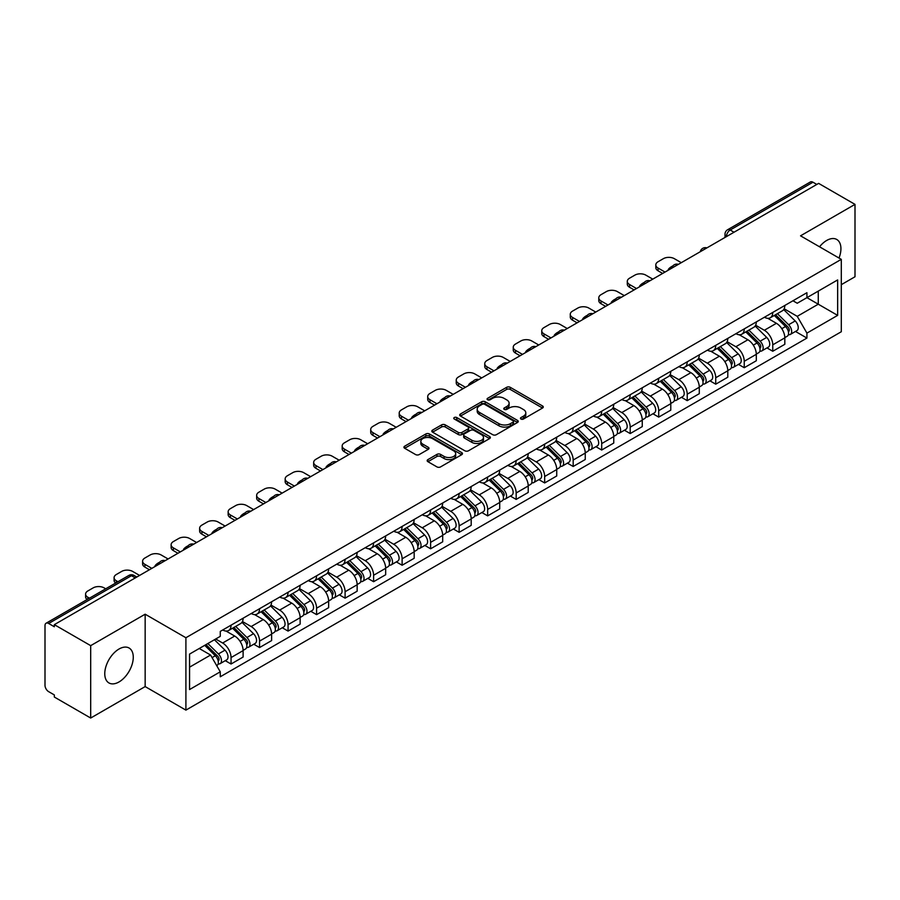 <?xml version="1.0" encoding="UTF-8"?>
<svg xmlns="http://www.w3.org/2000/svg" width="900" height="900" viewBox="0 0 900 900"><rect width="100%" height="100%" fill="white"/><g stroke="black" fill="none" stroke-linecap="round" stroke-linejoin="round"><path stroke-width="1.35" d="M520.965 419.029A1.778 1.024 0 0 0 523.474 419.029L542.531 408.026A2.542 1.463 0 0 0 543.274 406.991A2.542 1.463 0 0 0 542.531 405.956L510.244 387.315A2.542 1.463 0 0 0 506.655 387.315L487.598 398.317A1.778 1.024 0 0 0 487.08 399.037A1.778 1.024 0 0 0 487.598 399.769A1.778 1.024 0 0 0 490.106 399.769L492.57 398.34A8.123 4.691 0 0 1 504.056 398.34L506.745 399.892A8.123 4.691 0 0 1 509.119 403.211A8.123 4.691 0 0 1 506.745 406.53L504.281 407.947A1.778 1.024 0 0 0 503.764 408.679A1.778 1.024 0 0 0 504.281 409.399A1.778 1.024 0 0 0 506.79 409.399L509.254 407.97A8.123 4.691 0 0 1 520.74 407.97L523.429 409.522A8.123 4.691 0 0 1 525.803 412.841A8.123 4.691 0 0 1 523.429 416.16L520.965 417.577A1.778 1.024 0 0 0 520.447 418.309A1.778 1.024 0 0 0 520.965 419.029L520.965 417.577M119.014 681.952A20.16 11.644 120 0 0 132.188 664.178A20.16 11.644 120 0 0 129.094 648.023A20.16 11.644 120 0 0 119.014 649.024A20.16 11.644 120 0 0 105.851 666.788A20.16 11.644 120 0 0 108.934 682.942A20.16 11.644 120 0 0 119.014 681.952M839.014 258.041A20.16 11.644 120 0 0 836.752 239.468A20.16 11.644 120 0 0 826.673 240.469A20.16 11.644 120 0 0 819.54 246.791M427.905 459.608A2.542 1.463 0 0 0 427.162 460.642A2.542 1.463 0 0 0 427.905 461.678L436.961 466.909A2.542 1.463 0 0 0 440.55 466.909L461.723 454.68A2.542 1.463 0 0 0 462.465 453.645A2.542 1.463 0 0 0 461.723 452.61L429.424 433.969A2.542 1.463 0 0 0 425.835 433.969L404.674 446.197A2.542 1.463 0 0 0 403.931 447.233A2.542 1.463 0 0 0 404.674 448.267L415.62 454.579A2.542 1.463 0 0 0 419.197 454.579L428.265 449.348A2.542 1.463 0 0 0 429.007 448.312A2.542 1.463 0 0 0 428.265 447.277L422.831 444.15A6.784 3.915 0 0 1 420.851 441.371A6.784 3.915 0 0 1 425.036 437.76A6.784 3.915 0 0 1 432.428 438.604L453.69 450.877A6.784 3.915 0 0 1 455.681 453.645A6.784 3.915 0 0 1 451.485 457.267A6.784 3.915 0 0 1 444.094 456.424L440.55 454.376A2.542 1.463 0 0 0 436.961 454.376L427.905 459.608L427.905 461.678M185.906 637.74L145.159 614.205L90.686 645.649L54.326 624.656L818.629 183.386L855 204.379L800.539 235.822L841.298 259.358L185.906 637.74L185.906 710.123L841.298 331.74L841.298 259.358M492.75 434.7A2.542 1.463 0 0 0 496.339 434.7L517.511 422.471A2.542 1.463 0 0 0 518.254 421.436A2.542 1.463 0 0 0 517.511 420.401L485.224 401.76A2.542 1.463 0 0 0 481.635 401.76L460.463 413.978A2.542 1.463 0 0 0 459.72 415.012A2.542 1.463 0 0 0 460.463 416.048L492.75 434.7M454.984 419.411A1.778 1.024 0 0 1 456.784 419.67L489.577 438.604L468.45 450.799A2.542 1.463 0 0 1 464.861 450.799L432.562 432.157L432.562 430.088A2.542 1.463 0 0 0 431.82 431.123A2.542 1.463 0 0 0 432.562 432.157M432.562 430.088L441.63 424.856A2.542 1.463 0 0 1 445.219 424.856L458.314 432.416A2.542 1.463 0 0 0 461.902 432.416L467.91 428.951A2.542 1.463 0 0 0 468.652 427.916A2.542 1.463 0 0 0 467.91 426.881L454.275 419.006A1.778 1.024 0 0 1 453.757 418.275A1.778 1.024 0 0 1 454.849 417.33A1.778 1.024 0 0 1 456.784 417.555L489.611 436.511A2.542 1.463 0 0 1 490.354 437.546A2.542 1.463 0 0 1 489.611 438.581L489.611 436.511M90.686 645.649L90.686 718.031L54.326 697.039L54.326 694.924L48.656 691.661A5.164 2.981 -120 0 1 45 685.327L45 625.601A5.164 2.981 -120 0 1 46.069 623.239L128.858 575.438A5.164 2.981 60 0 1 131.445 575.696L48.656 623.486A5.164 2.981 -120 0 0 46.069 623.239M841.298 284.681L855 276.761L855 204.379M90.686 718.031L145.159 686.587L185.906 710.123M54.326 624.656L54.326 626.76L48.656 623.486M734.006 232.234L730.17 230.018A5.164 2.981 60 0 0 727.594 229.759L810.383 181.969A5.164 2.981 60 0 1 812.97 182.216L730.17 230.018A5.164 2.981 120 0 0 726.514 236.351L726.514 236.565M816.806 184.433L812.97 182.216M772.751 312.424A11.891 6.862 60 0 1 770.299 317.767L782.359 310.804A11.891 6.862 -120 0 0 784.822 305.46M755.64 325.226L764.347 330.266A11.891 6.862 60 0 1 772.762 344.824L784.822 337.86A11.891 6.862 -120 0 0 776.408 323.303L767.779 318.308M784.822 337.86L784.822 344.295L772.762 351.259L766.969 347.918M770.299 317.767A11.891 6.862 60 0 1 764.438 317.228M772.762 344.824L772.762 351.259M744.244 328.894A11.891 6.862 60 0 1 741.78 334.226L753.851 327.262A11.891 6.862 -120 0 0 756.304 321.93M738.461 364.376L744.244 367.718L756.304 360.754L756.304 354.319A11.891 6.862 -120 0 0 747.9 339.761L739.271 334.777M741.78 334.226A11.891 6.862 60 0 1 735.93 333.686M727.133 341.696L735.84 346.725A11.891 6.862 60 0 1 744.244 361.282L744.244 367.718M715.736 345.353A11.891 6.862 60 0 1 713.273 350.685L725.332 343.721A11.891 6.862 -120 0 0 727.796 338.389M709.954 380.846L715.736 384.176L727.796 377.213L727.796 370.777A11.891 6.862 -120 0 0 719.393 356.22L710.752 351.236M713.273 350.685A11.891 6.862 60 0 1 707.423 350.145M698.614 358.155L707.332 363.184A11.891 6.862 60 0 1 715.736 377.741L715.736 384.176M687.229 361.811A11.891 6.862 60 0 1 684.765 367.144L696.825 360.18A11.891 6.862 -120 0 0 699.289 354.848M681.446 397.305L687.229 400.646L699.289 393.683L699.289 387.236A11.891 6.862 -120 0 0 690.885 372.679L682.245 367.695M684.765 367.144A11.891 6.862 60 0 1 678.904 366.615M670.106 374.614L678.814 379.642A11.891 6.862 60 0 1 687.229 394.2L687.229 400.646M658.71 378.27A11.891 6.862 60 0 1 656.246 383.614L668.317 376.639A11.891 6.862 -120 0 0 670.781 371.306M652.928 413.764L658.71 417.105L670.781 410.141L670.781 403.706A11.891 6.862 -120 0 0 662.366 389.137L653.738 384.154M656.246 383.614A11.891 6.862 60 0 1 650.396 383.074M641.599 391.072L650.306 396.101A11.891 6.862 60 0 1 658.71 410.67L658.71 417.105M630.202 394.729A11.891 6.862 60 0 1 627.739 400.072L639.799 393.109A11.891 6.862 -120 0 0 642.262 387.765M624.42 430.223L630.202 433.564L642.262 426.6L642.262 420.165A11.891 6.862 -120 0 0 633.859 405.596L625.23 400.613M627.739 400.072A11.891 6.862 60 0 1 621.889 399.532M613.08 407.531L621.799 412.56A11.891 6.862 60 0 1 630.202 427.129L630.202 433.564M601.695 411.188A11.891 6.862 60 0 1 599.231 416.531L611.291 409.567A11.891 6.862 -120 0 0 613.755 404.224M595.913 446.681L601.695 450.022L613.755 443.059L613.755 436.624A11.891 6.862 -120 0 0 605.351 422.066L596.711 417.071M599.231 416.531A11.891 6.862 60 0 1 593.381 415.991M584.572 423.99L593.28 429.03A11.891 6.862 60 0 1 601.695 443.588L601.695 450.022M573.176 427.657A11.891 6.862 60 0 1 570.724 432.99L582.784 426.026A11.891 6.862 -120 0 0 585.248 420.694M567.394 463.14L573.176 466.481L585.248 459.517L585.248 453.082A11.891 6.862 -120 0 0 576.832 438.525L568.204 433.541M570.724 432.99A11.891 6.862 60 0 1 564.863 432.45M556.065 440.46L564.773 445.489A11.891 6.862 60 0 1 573.176 460.046L573.176 466.481M544.669 444.116A11.891 6.862 60 0 1 542.205 449.449L554.265 442.485A11.891 6.862 -120 0 0 556.729 437.152M538.886 479.61L544.669 482.94L556.729 475.976L556.729 469.541A11.891 6.862 -120 0 0 548.325 454.984L539.696 450M542.205 449.449A11.891 6.862 60 0 1 536.355 448.909M527.546 456.919L536.265 461.947A11.891 6.862 60 0 1 544.669 476.505L544.669 482.94M516.161 460.575A11.891 6.862 60 0 1 513.697 465.907L525.757 458.944A11.891 6.862 -120 0 0 528.221 453.611M510.379 496.069L516.161 499.41L528.221 492.435L528.221 486A11.891 6.862 -120 0 0 519.817 471.442L511.178 466.459M513.697 465.907A11.891 6.862 60 0 1 507.848 465.379M499.039 473.377L507.757 478.406A11.891 6.862 60 0 1 516.161 492.964L516.161 499.41M487.654 477.034A11.891 6.862 60 0 1 485.19 482.366L497.25 475.402A11.891 6.862 -120 0 0 499.714 470.07M481.86 512.528L487.654 515.869L499.714 508.905L499.714 502.47A11.891 6.862 -120 0 0 491.299 487.901L482.67 482.918M485.19 482.366A11.891 6.862 60 0 1 479.329 481.838M470.531 489.836L479.239 494.865A11.891 6.862 60 0 1 487.654 509.434L487.654 515.869M459.135 493.493A11.891 6.862 60 0 1 456.671 498.836L468.743 491.873A11.891 6.862 -120 0 0 471.195 486.529M453.353 528.986L459.135 532.327L471.195 525.364L471.195 518.929A11.891 6.862 -120 0 0 462.791 504.36L454.162 499.376M456.671 498.836A11.891 6.862 60 0 1 450.821 498.296M442.024 506.295L450.731 511.324A11.891 6.862 60 0 1 459.135 525.892L459.135 532.327M430.627 509.951A11.891 6.862 60 0 1 428.164 515.295L440.224 508.331A11.891 6.862 -120 0 0 442.688 502.988M424.845 545.445L430.627 548.786L442.688 541.822L442.688 535.387A11.891 6.862 -120 0 0 434.284 520.819L425.644 515.835M428.164 515.295A11.891 6.862 60 0 1 422.314 514.755M413.505 522.754L422.224 527.794A11.891 6.862 60 0 1 430.627 542.351L430.627 548.786M402.12 526.421A11.891 6.862 60 0 1 399.656 531.754L411.716 524.79A11.891 6.862 -120 0 0 414.18 519.457M396.338 561.904L402.12 565.245L414.18 558.281L414.18 551.846A11.891 6.862 -120 0 0 405.776 537.289L397.136 532.305M399.656 531.754A11.891 6.862 60 0 1 393.806 531.214M384.998 539.224L393.705 544.252A11.891 6.862 60 0 1 402.12 558.81L402.12 565.245M373.601 542.88A11.891 6.862 60 0 1 371.149 548.212L383.209 541.249A11.891 6.862 -120 0 0 385.673 535.916M367.819 578.374L373.601 581.704L385.673 574.74L385.673 568.305A11.891 6.862 -120 0 0 377.257 553.748L368.629 548.764M371.149 548.212A11.891 6.862 60 0 1 365.287 547.673M356.49 555.683L365.197 560.711A11.891 6.862 60 0 1 373.601 575.269L373.601 581.704M345.094 559.339A11.891 6.862 60 0 1 342.63 564.671L354.69 557.707A11.891 6.862 -120 0 0 357.154 552.375M339.311 594.832L345.094 598.163L357.154 591.199L357.154 584.764A11.891 6.862 -120 0 0 348.75 570.206L340.121 565.222M342.63 564.671A11.891 6.862 60 0 1 336.78 564.142M327.971 572.141L336.69 577.17A11.891 6.862 60 0 1 345.094 591.727L345.094 598.163M316.586 575.798A11.891 6.862 60 0 1 314.123 581.13L326.183 574.166A11.891 6.862 -120 0 0 328.646 568.834M310.804 611.291L316.586 614.633L328.646 607.669L328.646 601.222A11.891 6.862 -120 0 0 320.243 586.665L311.603 581.681M314.123 581.13A11.891 6.862 60 0 1 308.272 580.601M299.464 588.6L308.183 593.629A11.891 6.862 60 0 1 316.586 608.197L316.586 614.633M288.067 592.256A11.891 6.862 60 0 1 285.615 597.6L297.675 590.636A11.891 6.862 -120 0 0 300.139 585.293M282.285 627.75L288.067 631.091L300.139 624.127L300.139 617.692A11.891 6.862 -120 0 0 291.724 603.124L283.095 598.14M285.615 597.6A11.891 6.862 60 0 1 279.754 597.06M270.956 605.059L279.664 610.087A11.891 6.862 60 0 1 288.067 624.656L288.067 631.091M259.56 608.715A11.891 6.862 60 0 1 257.096 614.059L269.168 607.095A11.891 6.862 -120 0 0 271.62 601.751M253.778 644.209L259.56 647.55L271.62 640.586L271.62 634.151A11.891 6.862 -120 0 0 263.216 619.582L254.588 614.599M257.096 614.059A11.891 6.862 60 0 1 251.246 613.519M242.449 621.518L251.156 626.546A11.891 6.862 60 0 1 259.56 641.115L259.56 647.55M231.053 625.185A11.891 6.862 60 0 1 228.589 630.518L240.649 623.554A11.891 6.862 -120 0 0 243.112 618.221M225.27 660.668L231.053 664.009L243.112 657.045L243.112 650.61A11.891 6.862 -120 0 0 234.709 636.053L226.069 631.069M228.589 630.518A11.891 6.862 60 0 1 222.739 629.977M215.696 639L222.649 643.016A11.891 6.862 60 0 1 231.053 657.574L231.053 664.009M792.956 300.769L797.242 303.244L837.641 279.934L818.269 291.116L818.269 304.2L797.242 316.339L784.148 308.767M189.562 667.17L210.578 655.043L220.264 671.816L189.562 689.546L189.562 654.086L220.264 636.367L220.264 631.406L806.929 292.702L806.929 297.652L837.641 315.382L806.929 333.113L797.242 316.339M837.641 279.934L837.641 315.382M220.264 671.816L220.264 676.778L806.929 338.074L806.929 333.113M145.159 614.205L145.159 686.587M210.578 655.043L199.249 648.495M795.488 331.459L806.929 338.074M521.674 419.276L523.429 418.264A8.123 4.691 0 0 0 525.803 414.956L525.803 412.841M509.119 403.211L509.119 405.315A8.123 4.691 0 0 1 506.745 408.634L504.99 409.646M542.498 408.049L510.244 389.419A2.542 1.463 0 0 0 506.655 389.419L488.306 400.016M517.511 420.401L517.511 422.471L485.224 403.875A2.542 1.463 0 0 0 481.635 403.875L460.496 416.07M513.023 422.168A1.778 1.024 0 0 0 513.54 421.436A1.778 1.024 0 0 0 513.023 420.716L484.684 404.348A1.778 1.024 0 0 0 482.164 404.348L479.565 405.855A8.123 4.691 0 0 0 477.191 409.162A8.123 4.691 0 0 0 479.565 412.481L498.938 423.664A8.123 4.691 0 0 0 510.424 423.664L513.023 422.168L513.023 424.271A1.778 1.024 0 0 0 513.54 423.551L513.54 421.436M477.191 409.162L477.191 411.277A8.123 4.691 0 0 0 479.565 414.585L479.565 412.481M513.023 424.271L510.424 425.779A8.123 4.691 0 0 1 498.938 425.779L479.565 414.585M432.596 432.18L441.63 426.971L441.63 424.856M468.652 427.916L468.652 430.02A2.542 1.463 0 0 1 467.91 431.055L461.902 434.531A2.542 1.463 0 0 1 458.314 434.531L445.219 426.971A2.542 1.463 0 0 0 441.63 426.971M471.904 440.257A6.784 3.915 0 0 0 479.295 441.113A6.784 3.915 0 0 0 483.48 437.49A6.784 3.915 0 0 0 481.5 434.723L474.007 430.402A2.542 1.463 0 0 0 470.419 430.402L464.411 433.868A2.542 1.463 0 0 0 463.669 434.902A2.542 1.463 0 0 0 464.411 435.938L471.904 440.257L471.904 442.373A6.784 3.915 0 0 0 479.295 443.228A6.784 3.915 0 0 0 483.48 439.605L483.48 437.49M463.669 434.902L463.669 437.017A2.542 1.463 0 0 0 464.411 438.053L464.411 435.938M471.904 442.373L464.411 438.053M455.681 453.645L455.681 455.76A6.784 3.915 0 0 1 451.485 459.382A6.784 3.915 0 0 1 444.094 458.527L440.55 456.48A2.542 1.463 0 0 0 436.961 456.48L427.939 461.7M420.851 441.371L420.851 443.486A6.784 3.915 0 0 0 422.831 446.254L422.831 444.15M428.231 449.37L422.831 446.254M461.689 454.702L429.424 436.084A2.542 1.463 0 0 0 425.835 436.084L404.707 448.279M774.293 315.461L785.52 326.543A6.458 3.735 60 0 1 787.23 336.229L784.822 337.624M668.857 269.854L668.239 269.494A16.155 9.326 -0 0 1 672.885 265.905M776.531 317.666L781.29 320.423M681.289 262.676L674.336 258.671A7.751 4.478 -0 0 0 663.379 258.671L658.069 261.731A7.751 4.478 -0 0 0 655.808 264.892A7.751 4.478 -0 0 0 658.069 268.065L665.021 272.07M775.541 314.741L787.837 326.869A3.105 1.789 60 0 1 788.659 331.526A3.105 1.789 60 0 1 788.377 331.639M777.398 313.661L788.625 324.743A6.458 3.735 60 0 1 790.335 334.429A6.458 3.735 60 0 1 788.389 334.642M783.686 309.577L795.206 320.951A6.458 3.735 60 0 1 796.916 330.637L790.335 334.429M662.648 273.442L658.069 270.799A7.751 4.478 180 0 1 655.808 267.637L655.808 264.892M745.785 331.92L757.012 343.001A6.458 3.735 60 0 1 758.722 352.688L756.304 354.082M640.35 286.312L639.72 285.952A16.155 9.326 -0 0 1 644.377 282.364M748.024 334.125L752.783 336.881M652.77 279.135L645.829 275.13A7.751 4.478 -0 0 0 634.86 275.13L629.561 278.19A7.751 4.478 -0 0 0 627.289 281.351A7.751 4.478 -0 0 0 629.561 284.524L636.502 288.529M747.023 331.2L759.33 343.339A3.105 1.789 60 0 1 760.14 347.985A3.105 1.789 60 0 1 759.859 348.098M748.89 330.12L760.117 341.201A6.458 3.735 60 0 1 761.827 350.899A6.458 3.735 60 0 1 759.87 351.101M755.168 326.036L766.699 337.41A6.458 3.735 60 0 1 768.409 347.096L761.827 350.899M634.129 289.901L629.561 287.269A7.751 4.478 180 0 1 627.289 284.096L627.289 281.351M717.266 348.379L728.505 359.46A6.458 3.735 60 0 1 730.204 369.146L727.796 370.541M611.831 302.771L611.212 302.411A16.155 9.326 -0 0 1 615.859 298.822M719.505 350.595L724.275 353.34M624.262 295.594L617.321 291.589A7.751 4.478 -0 0 0 606.352 291.589L601.054 294.649A7.751 4.478 -0 0 0 598.781 297.81A7.751 4.478 -0 0 0 601.054 300.983L607.995 304.988M718.515 347.659L730.811 359.798A3.105 1.789 60 0 1 731.633 364.444A3.105 1.789 60 0 1 731.351 364.556M720.371 346.59L731.61 357.671A6.458 3.735 60 0 1 733.309 367.358A6.458 3.735 60 0 1 731.363 367.56M726.66 342.495L738.191 353.869A6.458 3.735 60 0 1 739.89 363.555L733.309 367.358M605.621 306.36L601.054 303.728A7.751 4.478 180 0 1 598.781 300.555L598.781 297.81M688.759 364.838L699.986 375.919A6.458 3.735 60 0 1 701.696 385.605L699.289 387M583.324 319.23L582.705 318.87A16.155 9.326 -0 0 1 587.351 315.293M690.998 367.054L695.756 369.799M595.755 312.064L588.803 308.048A7.751 4.478 -0 0 0 577.845 308.048L572.546 311.108A7.751 4.478 -0 0 0 570.274 314.28A7.751 4.478 -0 0 0 572.546 317.441L579.488 321.446M690.008 364.118L702.304 376.256A3.105 1.789 60 0 1 703.125 380.902A3.105 1.789 60 0 1 702.844 381.015M691.864 363.049L703.102 374.13A6.458 3.735 60 0 1 704.801 383.816A6.458 3.735 60 0 1 702.855 384.019M698.153 358.954L709.673 370.327A6.458 3.735 60 0 1 711.383 380.014L704.801 383.816M577.114 322.819L572.546 320.186A7.751 4.478 180 0 1 570.274 317.014L570.274 314.28M660.251 381.296L671.479 392.377A6.458 3.735 60 0 1 673.189 402.064L670.77 403.459M554.816 335.7L554.186 335.34A16.155 9.326 -0 0 1 558.844 331.751M662.49 383.512L667.249 386.257M567.236 328.522L560.295 324.506A7.751 4.478 -0 0 0 549.326 324.506L544.028 327.566A7.751 4.478 -0 0 0 541.755 330.739A7.751 4.478 -0 0 0 544.028 333.9L550.98 337.916M661.489 380.576L673.796 392.715A3.105 1.789 60 0 1 674.606 397.361A3.105 1.789 60 0 1 674.325 397.474M663.356 379.507L674.584 390.589A6.458 3.735 60 0 1 676.294 400.275A6.458 3.735 60 0 1 674.336 400.478M669.645 375.424L681.165 386.786A6.458 3.735 60 0 1 682.875 396.473L676.294 400.275M548.595 339.277L544.028 336.645A7.751 4.478 180 0 1 541.755 333.484L541.755 330.739M631.732 397.766L642.971 408.848A6.458 3.735 60 0 1 644.67 418.534L642.262 419.918M526.298 352.159L525.679 351.799A16.155 9.326 -0 0 1 530.336 348.21M633.982 399.971L638.741 402.716M538.729 344.981L531.788 340.976A7.751 4.478 -0 0 0 520.819 340.976L515.52 344.036A7.751 4.478 -0 0 0 513.248 347.197A7.751 4.478 -0 0 0 515.52 350.359L522.461 354.375M632.981 397.046L645.278 409.174A3.105 1.789 60 0 1 646.099 413.831A3.105 1.789 60 0 1 645.817 413.944M634.849 395.966L646.076 407.048A6.458 3.735 60 0 1 647.786 416.734A6.458 3.735 60 0 1 645.829 416.947M641.126 391.882L652.658 403.245A6.458 3.735 60 0 1 654.356 412.942L647.786 416.734M520.087 355.748L515.52 353.104A7.751 4.478 180 0 1 513.248 349.942L513.248 347.197M603.225 414.225L614.464 425.306A6.458 3.735 60 0 1 616.163 434.993L613.755 436.387M497.79 368.618L497.171 368.257A16.155 9.326 -0 0 1 501.817 364.669M605.464 416.43L610.222 419.175M510.221 361.44L503.28 357.435A7.751 4.478 -0 0 0 492.311 357.435L487.012 360.495A7.751 4.478 -0 0 0 484.74 363.656A7.751 4.478 -0 0 0 487.012 366.817L493.954 370.834M604.474 413.505L616.77 425.632A3.105 1.789 60 0 1 617.591 430.29A3.105 1.789 60 0 1 617.31 430.402M606.33 412.425L617.569 423.506A6.458 3.735 60 0 1 619.268 433.192A6.458 3.735 60 0 1 617.321 433.406M612.619 408.341L624.15 419.715A6.458 3.735 60 0 1 625.849 429.401L619.268 433.192M491.58 372.206L487.012 369.562A7.751 4.478 180 0 1 484.74 366.401L484.74 363.656M574.717 430.684L585.945 441.765A6.458 3.735 60 0 1 587.655 451.451L585.236 452.846M469.282 385.076L468.652 384.716A16.155 9.326 -0 0 1 473.31 381.127M576.956 432.889L581.715 435.645M481.714 377.899L474.761 373.894A7.751 4.478 -0 0 0 463.804 373.894L458.494 376.954A7.751 4.478 -0 0 0 456.233 380.115A7.751 4.478 -0 0 0 458.494 383.287L465.446 387.293M575.966 429.964L588.262 442.103A3.105 1.789 60 0 1 589.084 446.749A3.105 1.789 60 0 1 588.791 446.861M577.822 428.884L589.05 439.965A6.458 3.735 60 0 1 590.76 449.662A6.458 3.735 60 0 1 588.803 449.865M584.111 424.8L595.631 436.174A6.458 3.735 60 0 1 597.341 445.86L590.76 449.662M463.061 388.665L458.494 386.032A7.751 4.478 180 0 1 456.233 382.86L456.233 380.115M546.21 447.142L557.438 458.224A6.458 3.735 60 0 1 559.136 467.91L556.729 469.305M440.775 401.535L440.145 401.175A16.155 9.326 -0 0 1 444.803 397.586M548.449 449.348L553.207 452.104M453.195 394.358L446.254 390.353A7.751 4.478 -0 0 0 435.285 390.353L429.986 393.412A7.751 4.478 -0 0 0 427.714 396.574A7.751 4.478 -0 0 0 429.986 399.746L436.928 403.751M547.447 446.423L559.755 458.561A3.105 1.789 60 0 1 560.565 463.207A3.105 1.789 60 0 1 560.284 463.32M549.315 445.354L560.543 456.435A6.458 3.735 60 0 1 562.252 466.121A6.458 3.735 60 0 1 560.295 466.324M555.592 441.259L567.124 452.632A6.458 3.735 60 0 1 568.822 462.319L562.252 466.121M434.554 405.124L429.986 402.491A7.751 4.478 180 0 1 427.714 399.319L427.714 396.574M517.691 463.601L528.93 474.683A6.458 3.735 60 0 1 530.629 484.369L528.221 485.764M412.256 417.994L411.637 417.634A16.155 9.326 -0 0 1 416.284 414.045M519.93 465.817L524.7 468.562M424.688 410.827L417.746 406.811A7.751 4.478 -0 0 0 406.777 406.811L401.479 409.871A7.751 4.478 -0 0 0 399.206 413.044A7.751 4.478 -0 0 0 401.479 416.205L408.42 420.21M518.94 462.881L531.236 475.02A3.105 1.789 60 0 1 532.058 479.666A3.105 1.789 60 0 1 531.776 479.779M520.796 461.812L532.035 472.894A6.458 3.735 60 0 1 533.734 482.58A6.458 3.735 60 0 1 531.788 482.782M527.085 457.718L538.616 469.091A6.458 3.735 60 0 1 540.315 478.777L533.734 482.58M406.046 421.582L401.479 418.95A7.751 4.478 180 0 1 399.206 415.777L399.206 413.044M489.184 480.06L500.411 491.141A6.458 3.735 60 0 1 502.121 500.827L499.714 502.223M383.749 434.464L383.13 434.104A16.155 9.326 -0 0 1 387.776 430.515M491.423 482.276L496.181 485.021M396.18 427.286L389.228 423.27A7.751 4.478 -0 0 0 378.27 423.27L372.971 426.33A7.751 4.478 -0 0 0 370.699 429.502A7.751 4.478 -0 0 0 372.971 432.664L379.912 436.68M490.433 479.34L502.729 491.479A3.105 1.789 60 0 1 503.55 496.125A3.105 1.789 60 0 1 503.269 496.238M492.289 478.271L503.527 489.353A6.458 3.735 60 0 1 505.226 499.039A6.458 3.735 60 0 1 503.28 499.241M498.577 474.176L510.098 485.55A6.458 3.735 60 0 1 511.808 495.236L505.226 499.039M377.539 438.041L372.971 435.409A7.751 4.478 180 0 1 370.699 432.248L370.699 429.502M460.676 496.53L471.904 507.6A6.458 3.735 60 0 1 473.614 517.298L471.195 518.681M355.241 450.923L354.611 450.562A16.155 9.326 -0 0 1 359.269 446.974M462.915 498.735L467.674 501.48M367.661 443.745L360.72 439.74A7.751 4.478 -0 0 0 349.751 439.74L344.452 442.8A7.751 4.478 -0 0 0 342.18 445.961A7.751 4.478 -0 0 0 344.452 449.123L351.394 453.139M461.914 495.81L474.221 507.938A3.105 1.789 60 0 1 475.031 512.595A3.105 1.789 60 0 1 474.75 512.696M463.781 494.73L475.009 505.811A6.458 3.735 60 0 1 476.719 515.498A6.458 3.735 60 0 1 474.761 515.711M470.07 490.646L481.59 502.009A6.458 3.735 60 0 1 483.3 511.706L476.719 515.498M349.02 454.511L344.452 451.868A7.751 4.478 180 0 1 342.18 448.706L342.18 445.961M432.157 512.989L443.396 524.07A6.458 3.735 60 0 1 445.095 533.756L442.688 535.14M326.723 467.381L326.104 467.021A16.155 9.326 -0 0 1 330.75 463.433M434.396 515.194L439.166 517.939M339.154 460.204L332.213 456.199A7.751 4.478 -0 0 0 321.244 456.199L315.945 459.259A7.751 4.478 -0 0 0 313.673 462.42A7.751 4.478 -0 0 0 315.945 465.581L322.886 469.598M433.406 512.269L445.702 524.396A3.105 1.789 60 0 1 446.524 529.054A3.105 1.789 60 0 1 446.243 529.166M435.274 511.189L446.501 522.27A6.458 3.735 60 0 1 448.2 531.956A6.458 3.735 60 0 1 446.254 532.17M441.551 507.105L453.082 518.479A6.458 3.735 60 0 1 454.781 528.165L448.2 531.956M320.512 470.97L315.945 468.326A7.751 4.478 180 0 1 313.673 465.165L313.673 462.42M403.65 529.447L414.877 540.529A6.458 3.735 60 0 1 416.588 550.215L414.18 551.61M298.215 483.84L297.596 483.48A16.155 9.326 -0 0 1 302.243 479.891M405.889 531.653L410.647 534.409M310.646 476.662L303.694 472.657A7.751 4.478 -0 0 0 292.736 472.657L287.438 475.718A7.751 4.478 -0 0 0 285.165 478.879A7.751 4.478 -0 0 0 287.438 482.051L294.379 486.056M404.899 528.727L417.195 540.855A3.105 1.789 60 0 1 418.016 545.512A3.105 1.789 60 0 1 417.735 545.625M406.755 527.648L417.994 538.729A6.458 3.735 60 0 1 419.692 548.415A6.458 3.735 60 0 1 417.746 548.629M413.044 523.564L424.564 534.938A6.458 3.735 60 0 1 426.274 544.624L419.692 548.415M292.005 487.429L287.438 484.785A7.751 4.478 180 0 1 285.165 481.624L285.165 478.879M375.142 545.906L386.37 556.988A6.458 3.735 60 0 1 388.08 566.674L385.661 568.069M269.707 500.299L269.077 499.939A16.155 9.326 -0 0 1 273.735 496.35M377.381 548.111L382.14 550.868M282.127 493.121L275.186 489.116A7.751 4.478 -0 0 0 264.218 489.116L258.919 492.176A7.751 4.478 -0 0 0 256.646 495.338A7.751 4.478 -0 0 0 258.919 498.51L265.871 502.515M376.391 545.186L388.688 557.325A3.105 1.789 60 0 1 389.509 561.971A3.105 1.789 60 0 1 389.216 562.084M378.248 544.118L389.475 555.199A6.458 3.735 60 0 1 391.185 564.885A6.458 3.735 60 0 1 389.228 565.087M384.536 540.023L396.056 551.396A6.458 3.735 60 0 1 397.766 561.082L391.185 564.885M263.486 503.887L258.919 501.255A7.751 4.478 180 0 1 256.646 498.082L256.646 495.338M346.624 562.365L357.863 573.446A6.458 3.735 60 0 1 359.561 583.133L357.154 584.528M241.189 516.757L240.57 516.398A16.155 9.326 -0 0 1 245.227 512.809M348.874 564.581L353.632 567.326M253.62 509.591L246.679 505.575A7.751 4.478 -0 0 0 235.71 505.575L230.411 508.635A7.751 4.478 -0 0 0 228.139 511.808A7.751 4.478 -0 0 0 230.411 514.969L237.352 518.974M347.873 561.645L360.169 573.784A3.105 1.789 60 0 1 360.99 578.43A3.105 1.789 60 0 1 360.709 578.543M349.74 560.576L360.968 571.658A6.458 3.735 60 0 1 362.678 581.344A6.458 3.735 60 0 1 360.72 581.546M356.017 556.481L367.549 567.855A6.458 3.735 60 0 1 369.248 577.541L362.678 581.344M234.979 520.346L230.411 517.714A7.751 4.478 180 0 1 228.139 514.541L228.139 511.808M318.116 578.824L329.355 589.905A6.458 3.735 60 0 1 331.054 599.591L328.646 600.986M212.681 533.227L212.062 532.868A16.155 9.326 -0 0 1 216.709 529.279M320.355 581.04L325.125 583.785M225.112 526.05L218.171 522.034A7.751 4.478 -0 0 0 207.203 522.034L201.904 525.094A7.751 4.478 -0 0 0 199.631 528.266A7.751 4.478 -0 0 0 201.904 531.428L208.845 535.433M319.365 578.104L331.661 590.242A3.105 1.789 60 0 1 332.483 594.889A3.105 1.789 60 0 1 332.201 595.001M321.221 577.035L332.46 588.116A6.458 3.735 60 0 1 334.159 597.803A6.458 3.735 60 0 1 332.213 598.005M327.51 572.94L339.041 584.314A6.458 3.735 60 0 1 340.74 594L334.159 597.803M206.471 536.805L201.904 534.173A7.751 4.478 180 0 1 199.631 531.011L199.631 528.266M289.609 595.294L300.836 606.364A6.458 3.735 60 0 1 302.546 616.061L300.127 617.445M184.174 549.686L183.544 549.326A16.155 9.326 -0 0 1 188.201 545.738M291.848 597.499L296.606 600.244M196.605 542.509L189.653 538.504A7.751 4.478 -0 0 0 178.695 538.504L173.385 541.564A7.751 4.478 -0 0 0 171.124 544.725A7.751 4.478 -0 0 0 173.385 547.886L180.338 551.903M290.858 594.574L303.154 606.701A3.105 1.789 60 0 1 303.975 611.347A3.105 1.789 60 0 1 303.683 611.46M292.714 593.494L303.941 604.575A6.458 3.735 60 0 1 305.651 614.261A6.458 3.735 60 0 1 303.694 614.475M299.002 589.41L310.522 600.773A6.458 3.735 60 0 1 312.233 610.459L305.651 614.261M177.964 553.275L173.385 550.631A7.751 4.478 180 0 1 171.124 547.47L171.124 544.725M261.101 611.752L272.329 622.834A6.458 3.735 60 0 1 274.028 632.52L271.62 633.904M155.666 566.145L155.036 565.785A16.155 9.326 -0 0 1 159.694 562.196M263.34 613.957L268.099 616.702M168.086 558.967L161.145 554.962A7.751 4.478 -0 0 0 150.176 554.962L144.877 558.023A7.751 4.478 -0 0 0 142.605 561.184A7.751 4.478 -0 0 0 144.877 564.345L151.819 568.361M262.339 611.033L274.646 623.16A3.105 1.789 60 0 1 275.456 627.817A3.105 1.789 60 0 1 275.175 627.93M264.206 609.952L275.434 621.034A6.458 3.735 60 0 1 277.144 630.72A6.458 3.735 60 0 1 275.186 630.934M270.484 605.869L282.015 617.242A6.458 3.735 60 0 1 283.714 626.929L277.144 630.72M149.445 569.734L144.877 567.09A7.751 4.478 180 0 1 142.605 563.929L142.605 561.184M232.583 628.211L243.821 639.293A6.458 3.735 60 0 1 245.52 648.979L243.112 650.374M234.821 630.416L239.591 633.173M139.579 575.426L132.638 571.421A7.751 4.478 -0 0 0 121.669 571.421L116.37 574.481A7.751 4.478 -0 0 0 114.097 577.643A7.751 4.478 -0 0 0 116.37 580.815L117.956 581.726M233.831 627.491L246.127 639.619A3.105 1.789 60 0 1 246.949 644.276A3.105 1.789 60 0 1 246.667 644.389M235.688 626.411L246.926 637.492A6.458 3.735 60 0 1 248.625 647.179A6.458 3.735 60 0 1 246.679 647.393M241.976 622.327L253.507 633.701A6.458 3.735 60 0 1 255.206 643.387L248.625 647.179M115.639 583.065A7.751 4.478 180 0 1 114.097 580.387L114.097 577.643M204.739 645.334L215.303 655.751A6.458 3.735 60 0 1 217.013 665.438L216.686 665.617M206.314 646.875L211.072 649.631M105.716 588.803L104.119 587.88A7.751 4.478 -0 0 0 93.161 587.88L87.862 590.94A7.751 4.478 -0 0 0 85.59 594.101A7.751 4.478 -0 0 0 87.862 597.274L89.449 598.185M205.987 644.614L217.62 656.089A3.105 1.789 60 0 1 218.441 660.735A3.105 1.789 60 0 1 218.16 660.847M207.844 643.534L218.419 653.951A6.458 3.735 60 0 1 220.118 663.649A6.458 3.735 60 0 1 218.171 663.851M214.425 639.731L224.989 650.16A6.458 3.735 60 0 1 226.699 659.846L220.118 663.649M87.131 599.535A7.751 4.478 180 0 1 85.59 596.846L85.59 594.101M726.705 236.453L726.514 236.351A5.164 2.981 0 0 1 725.006 234.236L725.006 237.431M259.56 641.115L271.62 634.151M288.067 624.656L300.139 617.692M316.586 608.197L328.646 601.222M345.094 591.727L357.154 584.764M373.601 575.269L385.673 568.305M402.12 558.81L414.18 551.846M430.627 542.351L442.688 535.387M459.135 525.892L471.195 518.929M487.654 509.434L499.714 502.47M516.161 492.964L528.221 486M544.669 476.505L556.729 469.541M573.176 460.046L585.248 453.082M601.695 443.588L613.755 436.624M630.202 427.129L642.262 420.165M658.71 410.67L670.781 403.706M687.229 394.2L699.289 387.236M715.736 377.741L727.796 370.777M744.244 361.282L756.304 354.319M231.053 657.574L243.112 650.61M222.649 643.016L234.709 636.053M251.156 626.546L263.216 619.582M279.664 610.087L291.724 603.124M308.183 593.629L320.243 586.665M336.69 577.17L348.75 570.206M365.197 560.711L377.257 553.748M393.705 544.252L405.776 537.289M422.224 527.794L434.284 520.819M450.731 511.324L462.791 504.36M479.239 494.865L491.299 487.901M507.757 478.406L519.817 471.442M536.265 461.947L548.325 454.984M564.773 445.489L576.832 438.525M593.28 429.03L605.351 422.066M621.799 412.56L633.859 405.596M650.306 396.101L662.366 389.137M678.814 379.642L690.885 372.679M707.332 363.184L719.393 356.22M735.84 346.725L747.9 339.761M764.347 330.266L776.408 323.303M706.455 248.141A5.164 2.981 120 0 0 704.183 249.458M677.947 264.6A5.164 2.981 120 0 0 675.664 265.916M649.44 281.059A5.164 2.981 120 0 0 647.156 282.386M620.933 297.529A5.164 2.981 120 0 0 618.649 298.845M592.414 313.988A5.164 2.981 120 0 0 590.13 315.304M563.906 330.446A5.164 2.981 120 0 0 561.623 331.762M535.399 346.905A5.164 2.981 120 0 0 533.115 348.221M506.88 363.364A5.164 2.981 120 0 0 504.596 364.68M478.373 379.822A5.164 2.981 120 0 0 476.089 381.15M449.865 396.293A5.164 2.981 120 0 0 447.581 397.609M421.346 412.751A5.164 2.981 120 0 0 419.074 414.067M392.839 429.21A5.164 2.981 120 0 0 390.555 430.526M364.331 445.669A5.164 2.981 120 0 0 362.048 446.985M335.824 462.127A5.164 2.981 120 0 0 333.54 463.444M307.305 478.586A5.164 2.981 120 0 0 305.021 479.914M278.798 495.056A5.164 2.981 120 0 0 276.514 496.373M250.29 511.515A5.164 2.981 120 0 0 248.006 512.831M221.771 527.974A5.164 2.981 120 0 0 219.487 529.29M193.264 544.433A5.164 2.981 120 0 0 190.98 545.749M164.756 560.891A5.164 2.981 120 0 0 162.472 562.207M135.281 577.913L131.445 575.696A5.164 2.981 120 0 1 134.032 575.438A5.164 5.164 0 0 0 128.858 575.438M523.429 418.264L523.429 416.16M504.281 409.399L504.281 407.947M506.745 408.634L506.745 406.53M487.598 399.769L487.598 398.317M506.655 389.419L506.655 387.315M510.244 389.419L510.244 387.315M542.531 408.026L542.531 405.956M460.463 416.048L460.463 413.978M481.635 403.875L481.635 401.76M485.224 403.875L485.224 401.76M498.938 425.779L498.938 423.664M510.424 425.779L510.424 423.664M445.219 426.971L445.219 424.856M458.314 434.531L458.314 432.416M461.902 434.531L461.902 432.416M467.91 431.055L467.91 428.951M456.784 419.67L456.784 417.555M436.961 456.48L436.961 454.376M440.55 456.48L440.55 454.376M444.094 458.527L444.094 456.424M428.265 449.348L428.265 447.277M404.674 448.267L404.674 446.197M425.835 436.084L425.835 433.969M429.424 436.084L429.424 433.969M461.723 454.68L461.723 452.61M785.52 326.543L781.808 328.68M789.3 330.109L788.13 330.772M795.206 320.951L788.625 324.743M658.069 270.799L658.069 268.065M757.012 343.001L753.3 345.139M760.781 346.567L759.623 347.231M766.699 337.41L760.117 341.201M629.561 287.269L629.561 284.524M728.505 359.46L724.793 361.598M732.274 363.026L731.115 363.701M738.191 353.869L731.61 357.671M601.054 303.728L601.054 300.983M699.986 375.919L696.285 378.067M703.766 379.485L702.596 380.16M709.673 370.327L703.102 374.13M572.546 320.186L572.546 317.441M671.479 392.377L667.766 394.526M675.259 395.944L674.089 396.619M681.165 386.786L674.584 390.589M544.028 336.645L544.028 333.9M642.971 408.848L639.259 410.985M646.74 412.402L645.581 413.077M652.658 403.245L646.076 407.048M515.52 353.104L515.52 350.359M614.464 425.306L610.751 427.444M618.232 428.861L617.062 429.536M624.15 419.715L617.569 423.506M487.012 369.562L487.012 366.817M585.945 441.765L582.232 443.902M589.725 445.331L588.555 445.995M595.631 436.174L589.05 439.965M458.494 386.032L458.494 383.287M557.438 458.224L553.725 460.361M561.206 461.79L560.048 462.465M567.124 452.632L560.543 456.435M429.986 402.491L429.986 399.746M528.93 474.683L525.217 476.831M532.699 478.249L531.54 478.924M538.616 469.091L532.035 472.894M401.479 418.95L401.479 416.205M500.411 491.141L496.699 493.29M504.191 494.707L503.021 495.382M510.098 485.55L503.527 489.353M372.971 435.409L372.971 432.664M471.904 507.6L468.191 509.749M475.673 511.166L474.514 511.841M481.59 502.009L475.009 505.811M344.452 451.868L344.452 449.123M443.396 524.07L439.684 526.207M447.165 527.625L446.006 528.3M453.082 518.479L446.501 522.27M315.945 468.326L315.945 465.581M414.877 540.529L411.176 542.666M418.657 544.095L417.488 544.759M424.564 534.938L417.994 538.729M287.438 484.785L287.438 482.051M386.37 556.988L382.657 559.125M390.15 560.554L388.98 561.229M396.056 551.396L389.475 555.199M258.919 501.255L258.919 498.51M357.863 573.446L354.15 575.595M361.631 577.012L360.473 577.688M367.549 567.855L360.968 571.658M230.411 517.714L230.411 514.969M329.355 589.905L325.642 592.054M333.124 593.471L331.965 594.146M339.041 584.314L332.46 588.116M201.904 534.173L201.904 531.428M300.836 606.364L297.124 608.512M304.616 609.93L303.446 610.605M310.522 600.773L303.941 604.575M173.385 550.631L173.385 547.886M272.329 622.834L268.616 624.971M276.097 626.389L274.939 627.064M282.015 617.242L275.434 621.034M144.877 567.09L144.877 564.345M243.821 639.293L240.109 641.43M247.59 642.859L246.431 643.523M253.507 633.701L246.926 637.492M116.37 582.649L116.37 580.815M215.303 655.751L212.074 657.619M219.083 659.317L217.912 659.992M224.989 650.16L218.419 653.951M87.862 599.107L87.862 597.274M706.894 247.894A5.164 5.164 0 0 0 700.268 251.719M678.386 264.352A5.164 5.164 0 0 0 671.76 268.178M649.879 280.811A5.164 5.164 0 0 0 643.241 284.636M621.36 297.27A5.164 5.164 0 0 0 614.734 301.106M592.852 313.729A5.164 5.164 0 0 0 586.226 317.565M564.345 330.188A5.164 5.164 0 0 0 557.707 334.024M535.837 346.657A5.164 5.164 0 0 0 529.2 350.483M507.319 363.116A5.164 5.164 0 0 0 500.692 366.941M478.811 379.575A5.164 5.164 0 0 0 472.174 383.4M450.304 396.034A5.164 5.164 0 0 0 443.666 399.859M421.785 412.493A5.164 5.164 0 0 0 415.159 416.329M393.277 428.951A5.164 5.164 0 0 0 386.651 432.787M364.77 445.421A5.164 5.164 0 0 0 358.132 449.246M336.262 461.88A5.164 5.164 0 0 0 329.625 465.705M307.744 478.339A5.164 5.164 0 0 0 301.118 482.164M279.236 494.798A5.164 5.164 0 0 0 272.599 498.623M250.729 511.256A5.164 5.164 0 0 0 244.091 515.092M222.21 527.715A5.164 5.164 0 0 0 215.584 531.551M193.703 544.185A5.164 5.164 0 0 0 187.076 548.01M165.195 560.644A5.164 5.164 0 0 0 158.558 564.469M136.8 577.035L134.032 575.438M727.594 229.759A5.164 5.164 0 0 0 725.006 234.236"/></g></svg>
